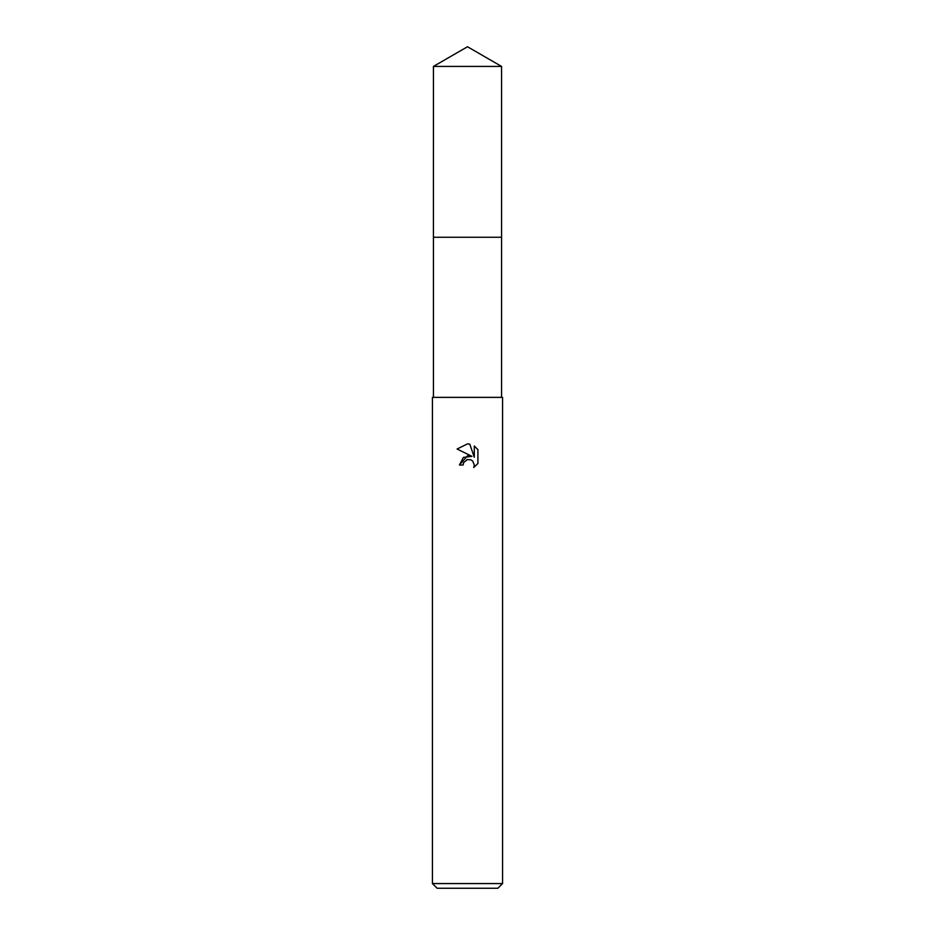 <?xml version="1.0" encoding="UTF-8"?>
<svg xmlns="http://www.w3.org/2000/svg" width="935" height="935" viewBox="0 0 935 935"><rect width="100%" height="100%" fill="white"/><g stroke="black" fill="none" stroke-linecap="round" stroke-linejoin="round"><path stroke-width="1.4" d="M433.431 66.42L501.569 66.42L467.5 46.75L433.431 66.42L433.419 237.256L501.581 237.256L501.569 397.375M467.5 459.529L463.713 462.486L463.117 465.034L459.436 465.034L467.5 455.812L471.965 456.35L457.086 449.022L467.5 443.88L469.756 444.125L474.302 457.215L474.302 446.007L477.914 449.653L477.914 463.491L473.729 467.5L474.325 464.999L472.678 461.037L470.866 459.821L467.5 459.529L470.866 459.821L472.678 461.037L474.325 464.999L473.729 467.5L477.914 463.479M467.5 883.575L502.562 883.575L502.562 397.375L432.438 397.375L432.438 883.575L467.5 883.575M432.438 883.575L437.113 888.25L497.887 888.25L502.562 883.575M463.117 465.034L463.491 462.977M471.965 456.35L463.386 457.402L459.436 465.034M466.635 459.798L467.465 459.541M477.914 449.653L474.302 446.007M469.756 444.125L467.827 443.891M467.5 443.88L457.086 449.022M433.431 397.375L433.431 237.268L501.581 237.256L501.569 66.42"/></g></svg>
